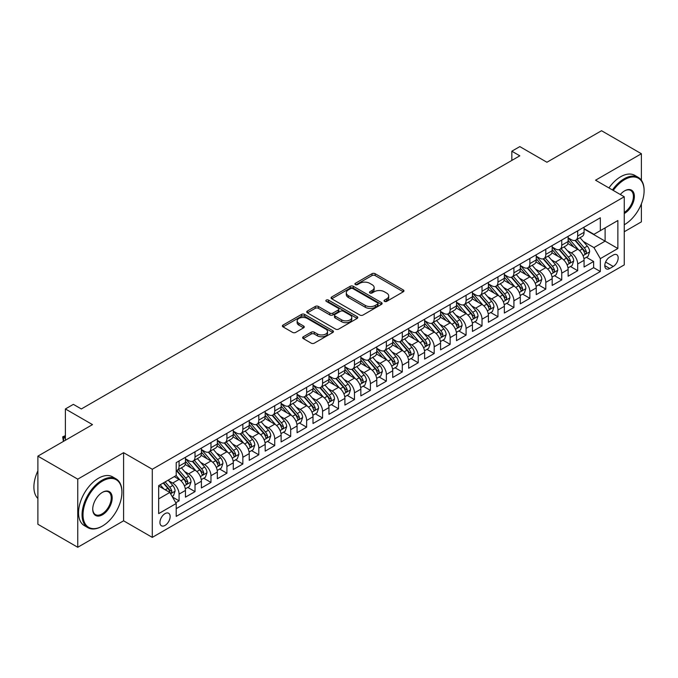 <?xml version="1.0" encoding="UTF-8"?>
<svg xmlns="http://www.w3.org/2000/svg" width="678" height="678" viewBox="0 0 678 678"><rect width="100%" height="100%" fill="white"/><g stroke="black" fill="none" stroke-linecap="round" stroke-linejoin="round"><path stroke-width="1.02" d="M384.485 301.379A1.551 0.898 0 0 0 386.68 301.379L403.308 291.777A2.212 1.28 0 0 0 403.952 290.87A2.212 1.28 0 0 0 403.308 289.964L375.137 273.7A2.212 1.28 0 0 0 372.002 273.7L355.374 283.302A1.551 0.898 0 0 0 354.925 283.938A1.551 0.898 0 0 0 355.374 284.565A1.551 0.898 0 0 0 357.569 284.565L359.721 283.328A7.085 4.085 0 0 1 369.739 283.328L372.086 284.684A7.085 4.085 0 0 1 374.154 287.574A7.085 4.085 0 0 1 372.086 290.464L369.934 291.709A1.551 0.898 0 0 0 369.476 292.337A1.551 0.898 0 0 0 369.934 292.972A1.551 0.898 0 0 0 372.12 292.972L374.273 291.726A7.085 4.085 0 0 1 384.29 291.726L386.638 293.082A7.085 4.085 0 0 1 388.714 295.981A7.085 4.085 0 0 1 386.638 298.871L384.485 300.108A1.551 0.898 0 0 0 384.036 300.744A1.551 0.898 0 0 0 384.485 301.379L384.485 300.108M165.042 525.416A7.212 4.17 120 0 0 169.754 519.051A7.212 4.17 120 0 0 168.653 513.271A7.212 4.17 120 0 0 165.042 513.627A7.212 4.17 120 0 0 160.33 519.984A7.212 4.17 120 0 0 161.44 525.772A7.212 4.17 120 0 0 165.042 525.416M303.295 336.771A2.212 1.28 0 0 0 302.651 337.678A2.212 1.28 0 0 0 303.295 338.585L311.202 343.144A2.212 1.28 0 0 0 314.329 343.144L332.796 332.483A2.212 1.28 0 0 0 333.449 331.576A2.212 1.28 0 0 0 332.796 330.678L304.625 314.414A2.212 1.28 0 0 0 301.498 314.414L283.031 325.076A2.212 1.28 0 0 0 282.387 325.974A2.212 1.28 0 0 0 283.031 326.881L292.582 332.389A2.212 1.28 0 0 0 295.71 332.389L303.608 327.83A2.212 1.28 0 0 0 304.261 326.923A2.212 1.28 0 0 0 303.608 326.025L298.879 323.287A5.924 3.415 0 0 1 297.142 320.872A5.924 3.415 0 0 1 300.795 317.711A5.924 3.415 0 0 1 307.253 318.457L325.796 329.161A5.924 3.415 0 0 1 327.533 331.576A5.924 3.415 0 0 1 323.872 334.737A5.924 3.415 0 0 1 317.423 333.991L314.329 332.212A2.212 1.28 0 0 0 311.202 332.212L303.295 336.771L303.295 338.585M641.388 180.263L641.388 153.737L601.53 130.727L546.917 162.254L519.814 146.601L511.839 151.202L519.814 155.813L81.335 408.961L73.36 404.359L65.393 408.961L65.393 440.259M77.75 479.151L77.75 547.273L123.591 520.806L123.591 452.684L77.75 479.151L37.883 456.141L92.496 424.614L65.393 408.961M123.591 452.684L152.287 469.261L624.252 196.773L624.252 264.895L152.287 537.383L152.287 469.261M641.388 153.737L595.547 180.204L624.252 196.773M359.874 315.041A2.212 1.28 0 0 0 363.01 315.041L381.477 304.38A2.212 1.28 0 0 0 382.121 303.473A2.212 1.28 0 0 0 381.477 302.574L353.306 286.311A2.212 1.28 0 0 0 350.17 286.311L331.703 296.972A2.212 1.28 0 0 0 331.059 297.871A2.212 1.28 0 0 0 331.703 298.778L359.874 315.041M326.923 301.71A1.551 0.898 0 0 1 328.499 301.93L328.499 300.091L357.137 316.626A2.212 1.28 0 0 1 357.789 317.524A2.212 1.28 0 0 1 357.137 318.431L338.669 329.093A2.212 1.28 0 0 1 335.542 329.093L307.371 312.829L307.371 311.024A2.212 1.28 0 0 0 306.719 311.922A2.212 1.28 0 0 0 307.371 312.829M307.371 311.024L315.27 306.456A2.212 1.28 0 0 1 318.406 306.456L329.83 313.058A2.212 1.28 0 0 0 332.957 313.058L338.203 310.024A2.212 1.28 0 0 0 338.847 309.126A2.212 1.28 0 0 0 338.203 308.219L326.304 301.354A1.551 0.898 0 0 1 325.855 300.718A1.551 0.898 0 0 1 326.804 299.896A1.551 0.898 0 0 1 328.499 300.091M77.75 547.273L37.883 524.264L37.883 456.141M624.252 231.757L641.388 221.859L641.388 203.841M175.763 502.745L179.077 500.83L172.458 497.016M168.695 480.753L172.695 483.067A9.017 5.204 60 0 1 179.077 494.109L185.45 490.431L185.45 497.152L195.018 491.626L187.764 487.44M184.636 471.549L188.645 473.863A9.017 5.204 60 0 1 195.018 484.906L201.4 481.227L201.4 487.948L210.968 482.422L203.714 478.236M200.586 462.345L204.587 464.659A9.017 5.204 60 0 1 210.968 475.702L217.341 472.024L217.341 478.744L226.91 473.219L219.655 469.032M216.528 453.141L220.528 455.447A9.017 5.204 60 0 1 226.91 466.498L233.291 462.811L233.291 469.532L242.851 464.015L235.597 459.82M232.469 443.937L236.478 446.243A9.017 5.204 60 0 1 242.851 457.294L249.233 453.607L249.233 460.328L258.801 454.802L251.546 450.616M248.419 434.725L252.419 437.039A9.017 5.204 60 0 1 258.801 448.082L265.174 444.404L265.174 451.124L274.743 445.599L267.488 441.412M264.361 425.521L268.369 427.835A9.017 5.204 60 0 1 274.743 438.878L281.124 435.2L281.124 441.92L290.684 436.395L283.429 432.208M280.311 416.317L284.311 418.631A9.017 5.204 60 0 1 290.684 429.674L297.066 425.996L297.066 432.717L306.634 427.191L299.379 423.004M296.252 407.114L300.252 409.419A9.017 5.204 60 0 1 306.634 420.47L313.007 416.784L313.007 423.504L322.575 417.987L315.321 413.792M312.194 397.91L316.202 400.215A9.017 5.204 60 0 1 322.575 411.266L328.957 407.58L328.957 414.3L338.525 408.775L331.271 404.588M328.144 388.697L332.144 391.011A9.017 5.204 60 0 1 338.525 402.054L344.899 398.376L344.899 405.097L354.467 399.571L347.212 395.384M344.085 379.494L348.085 381.807A9.017 5.204 60 0 1 354.467 392.85L360.84 389.172L360.84 395.893L370.408 390.367L363.154 386.18M360.026 370.29L364.035 372.603A9.017 5.204 60 0 1 370.408 383.646L376.79 379.968L376.79 386.689L386.358 381.163L379.104 376.976M375.976 361.086L379.977 363.391A9.017 5.204 60 0 1 386.358 374.442L392.731 370.756L392.731 377.476L402.3 371.959L395.045 367.764M391.918 351.882L395.918 354.187A9.017 5.204 60 0 1 402.3 365.239L408.681 361.552L408.681 368.273L418.241 362.747L410.987 358.56M407.859 342.67L411.868 344.983A9.017 5.204 60 0 1 418.241 356.026L424.623 352.348L424.623 359.069L434.191 353.543L426.937 349.356M423.809 333.466L427.81 335.779A9.017 5.204 60 0 1 434.191 346.822L440.564 343.144L440.564 349.865L450.133 344.339L442.878 340.153M439.751 324.262L443.759 326.576A9.017 5.204 60 0 1 450.133 337.619L456.514 333.94L456.514 340.661L466.083 335.135L458.82 330.949M455.701 315.058L459.701 317.363A9.017 5.204 60 0 1 466.083 328.415L472.456 324.728L472.456 331.449L482.024 325.932L474.77 321.736M471.642 305.854L475.642 308.159A9.017 5.204 60 0 1 482.024 319.211L488.397 315.524L488.397 322.245L497.966 316.719L490.711 312.533M487.584 296.642L491.592 298.956A9.017 5.204 60 0 1 497.966 309.999L504.347 306.32L504.347 313.041L513.916 307.515L506.661 303.329M503.534 287.438L507.534 289.752A9.017 5.204 60 0 1 513.916 300.795L520.289 297.117L520.289 303.837L529.857 298.312L522.602 294.125M519.475 278.234L523.475 280.548A9.017 5.204 60 0 1 529.857 291.591L536.239 287.913L536.239 294.633L545.798 289.108L538.544 284.921M535.417 269.03L539.425 271.336A9.017 5.204 60 0 1 545.798 282.387L552.18 278.7L552.18 285.421L561.748 279.904L554.494 275.709M551.367 259.827L555.367 262.132A9.017 5.204 60 0 1 561.748 273.183L568.122 269.497L568.122 276.217L577.69 270.691L577.69 263.979A9.017 5.204 -120 0 0 571.317 252.928L567.308 250.614M570.435 266.505L577.69 270.691M185.45 490.431A9.017 5.204 -120 0 0 179.077 479.388L174.288 476.626M201.4 481.227A9.017 5.204 -120 0 0 195.018 470.176L185.162 464.489M217.341 472.024A9.017 5.204 -120 0 0 210.968 460.972L201.103 455.277M233.291 462.811A9.017 5.204 -120 0 0 226.91 451.768L217.045 446.073M249.233 453.607A9.017 5.204 -120 0 0 242.851 442.565L232.995 436.869M265.174 444.404A9.017 5.204 -120 0 0 258.801 433.361L248.936 427.665M281.124 435.2A9.017 5.204 -120 0 0 274.743 424.148L264.886 418.462M297.066 425.996A9.017 5.204 -120 0 0 290.684 414.944L280.828 409.249M313.007 416.784A9.017 5.204 -120 0 0 306.634 405.741L296.769 400.045M328.957 407.58A9.017 5.204 -120 0 0 322.575 396.537L312.719 390.842M344.899 398.376A9.017 5.204 -120 0 0 338.525 387.333L328.661 381.638M360.84 389.172A9.017 5.204 -120 0 0 354.467 378.121L344.602 372.434M376.79 379.968A9.017 5.204 -120 0 0 370.408 368.917L360.552 363.222M392.731 370.756A9.017 5.204 -120 0 0 386.358 359.713L376.493 354.018M408.681 361.552A9.017 5.204 -120 0 0 402.3 350.509L392.443 344.814M424.623 352.348A9.017 5.204 -120 0 0 418.241 341.305L408.385 335.61M440.564 343.144A9.017 5.204 -120 0 0 434.191 332.093L424.326 326.406M456.514 333.94A9.017 5.204 -120 0 0 450.133 322.889L440.276 317.194M472.456 324.728A9.017 5.204 -120 0 0 466.083 313.685L456.218 307.99M488.397 315.524A9.017 5.204 -120 0 0 482.024 304.481L472.159 298.786M504.347 306.32A9.017 5.204 -120 0 0 497.966 295.277L488.109 289.582M520.289 297.117A9.017 5.204 -120 0 0 513.916 286.065L504.051 280.378M536.239 287.913A9.017 5.204 -120 0 0 529.857 276.861L519.992 271.166M552.18 278.7A9.017 5.204 -120 0 0 545.798 267.657L535.942 261.962M568.122 269.497A9.017 5.204 -120 0 0 561.748 258.454L551.884 252.758M613.251 255.047L609.742 257.072A6.992 4.034 120 0 0 605.174 263.234A6.992 4.034 120 0 0 606.242 268.835A6.992 4.034 120 0 0 609.742 268.488L613.251 266.462A6.992 4.034 120 0 0 617.811 260.301A6.992 4.034 120 0 0 616.743 254.699A6.992 4.034 120 0 0 613.251 255.047M158.669 498.898L169.831 492.457L176.204 503.5L176.204 516.39L600.335 271.522L600.335 258.64L593.953 247.589L583.258 241.41M176.204 503.5L158.669 513.627L158.669 485.643L176.204 475.515L176.204 462.633L600.335 217.765L600.335 230.647L617.87 220.528L617.87 248.512L600.335 258.64M185.45 458.76L188.645 460.608A9.017 5.204 60 0 0 193.154 461.048L199.527 457.37A9.017 5.204 -120 0 0 201.4 453.243L201.4 448.082M201.4 449.556L204.587 451.395A9.017 5.204 60 0 0 209.095 451.845L215.477 448.166A9.017 5.204 -120 0 0 217.341 444.039L217.341 438.878M217.341 440.353L220.528 442.192A9.017 5.204 60 0 0 225.045 442.641L231.418 438.963A9.017 5.204 -120 0 0 233.291 434.827L233.291 429.674M233.291 431.149L236.478 432.988A9.017 5.204 60 0 0 240.987 433.437L247.36 429.75A9.017 5.204 -120 0 0 249.233 425.623L249.233 420.47M249.233 421.945L252.419 423.784A9.017 5.204 60 0 0 256.928 424.233L263.31 420.546A9.017 5.204 -120 0 0 265.174 416.419L265.174 411.266M265.174 412.733L268.369 414.58A9.017 5.204 60 0 0 272.878 415.021L279.251 411.343A9.017 5.204 -120 0 0 281.124 407.215L281.124 402.054M281.124 403.529L284.311 405.368A9.017 5.204 60 0 0 288.82 405.817L295.201 402.139A9.017 5.204 -120 0 0 297.066 398.011L297.066 392.85M297.066 394.325L300.252 396.164A9.017 5.204 60 0 0 304.761 396.613L311.143 392.935A9.017 5.204 -120 0 0 313.007 388.799L313.007 383.646M313.007 385.121L316.202 386.96A9.017 5.204 60 0 0 320.711 387.409L327.084 383.723A9.017 5.204 -120 0 0 328.957 379.595L328.957 374.442M328.957 375.917L332.144 377.756A9.017 5.204 60 0 0 336.652 378.205L343.034 374.519A9.017 5.204 -120 0 0 344.899 370.391L344.899 365.239M344.899 366.705L348.085 368.552A9.017 5.204 60 0 0 352.602 368.993L358.976 365.315A9.017 5.204 -120 0 0 360.84 361.188L360.84 356.026M360.84 357.501L364.035 359.34A9.017 5.204 60 0 0 368.544 359.789L374.917 356.111A9.017 5.204 -120 0 0 376.79 351.984L376.79 346.822M376.79 348.297L379.977 350.136A9.017 5.204 60 0 0 384.485 350.585L390.867 346.907A9.017 5.204 -120 0 0 392.731 342.771L392.731 337.619M392.731 339.093L395.918 340.932A9.017 5.204 60 0 0 400.435 341.381L406.808 337.695A9.017 5.204 -120 0 0 408.681 333.568L408.681 328.415M408.681 329.889L411.868 331.728A9.017 5.204 60 0 0 416.377 332.178L422.758 328.491A9.017 5.204 -120 0 0 424.623 324.364L424.623 319.211M424.623 320.677L427.81 322.525A9.017 5.204 60 0 0 432.318 322.965L438.7 319.287A9.017 5.204 -120 0 0 440.564 315.16L440.564 309.999M440.564 311.473L443.759 313.312A9.017 5.204 60 0 0 448.268 313.761L454.641 310.083A9.017 5.204 -120 0 0 456.514 305.956L456.514 300.795M456.514 302.269L459.701 304.108A9.017 5.204 60 0 0 464.21 304.558L470.591 300.879A9.017 5.204 -120 0 0 472.456 296.744L472.456 291.591M472.456 293.066L475.642 294.905A9.017 5.204 60 0 0 480.151 295.354L486.533 291.667A9.017 5.204 -120 0 0 488.397 287.54L488.397 282.387M488.397 283.862L491.592 285.701A9.017 5.204 60 0 0 496.101 286.15L502.474 282.463A9.017 5.204 -120 0 0 504.347 278.336L504.347 273.183M504.347 274.649L507.534 276.497A9.017 5.204 60 0 0 512.043 276.938L518.424 273.259A9.017 5.204 -120 0 0 520.289 269.132L520.289 263.971M520.289 265.445L523.475 267.293A9.017 5.204 60 0 0 527.993 267.734L534.366 264.056A9.017 5.204 -120 0 0 536.239 259.928L536.239 254.767M536.239 256.242L539.425 258.081A9.017 5.204 60 0 0 543.934 258.53L550.307 254.852A9.017 5.204 -120 0 0 552.18 250.716L552.18 245.563M552.18 247.038L555.367 248.877A9.017 5.204 60 0 0 559.875 249.326L566.257 245.639A9.017 5.204 -120 0 0 568.122 241.512L568.122 236.359M176.204 508.661L593.631 267.657L593.631 261.488L584.072 267.013L584.072 260.293A9.017 5.204 -120 0 0 577.69 249.25L567.833 243.555M568.122 237.834L571.317 239.673A9.017 5.204 -120 0 0 575.825 240.122A9.017 5.204 -120 0 0 577.69 235.986L577.69 230.834M575.825 240.122L582.199 236.436A9.017 5.204 -120 0 0 584.072 232.308L584.072 227.155M179.077 460.972L179.077 466.125A9.017 5.204 60 0 1 177.204 470.261A9.017 5.204 60 0 1 176.204 470.625M177.204 470.261L183.585 466.574A9.017 5.204 -120 0 0 185.45 462.447L185.45 457.294M195.018 451.768L195.018 456.921A9.017 5.204 60 0 1 193.154 461.048M210.968 442.565L210.968 447.717A9.017 5.204 60 0 1 209.095 451.845M226.91 433.352L226.91 438.513A9.017 5.204 60 0 1 225.045 442.641M242.851 424.148L242.851 429.31A9.017 5.204 60 0 1 240.987 433.437M258.801 414.944L258.801 420.097A9.017 5.204 60 0 1 256.928 424.233M274.743 405.741L274.743 410.893A9.017 5.204 60 0 1 272.878 415.021M290.684 396.537L290.684 401.69A9.017 5.204 60 0 1 288.82 405.817M306.634 387.324L306.634 392.486A9.017 5.204 60 0 1 304.761 396.613M322.575 378.121L322.575 383.282A9.017 5.204 60 0 1 320.711 387.409M338.525 368.917L338.525 374.07A9.017 5.204 60 0 1 336.652 378.205M354.467 359.713L354.467 364.866A9.017 5.204 60 0 1 352.602 368.993M370.408 350.509L370.408 355.662A9.017 5.204 60 0 1 368.544 359.789M386.358 341.305L386.358 346.458A9.017 5.204 60 0 1 384.485 350.585M402.3 332.093L402.3 337.254A9.017 5.204 60 0 1 400.435 341.381M418.241 322.889L418.241 328.042A9.017 5.204 60 0 1 416.377 332.178M434.191 313.685L434.191 318.838A9.017 5.204 60 0 1 432.318 322.965M450.133 304.481L450.133 309.634A9.017 5.204 60 0 1 448.268 313.761M466.083 295.277L466.083 300.43A9.017 5.204 60 0 1 464.21 304.558M482.024 286.065L482.024 291.226A9.017 5.204 60 0 1 480.151 295.354M497.966 276.861L497.966 282.014A9.017 5.204 60 0 1 496.101 286.15M513.916 267.657L513.916 272.81A9.017 5.204 60 0 1 512.043 276.938M529.857 258.454L529.857 263.606A9.017 5.204 60 0 1 527.993 267.734M545.798 249.25L545.798 254.403A9.017 5.204 60 0 1 543.934 258.53M561.748 240.037L561.748 245.199A9.017 5.204 60 0 1 559.875 249.326M561.748 273.183L561.748 279.904M545.798 282.387L545.798 289.108M529.857 291.591L529.857 298.312M513.916 300.795L513.916 307.515M497.966 309.999L497.966 316.719M482.024 319.211L482.024 325.932M466.083 328.415L466.083 335.135M450.133 337.619L450.133 344.339M434.191 346.822L434.191 353.543M418.241 356.026L418.241 362.747M402.3 365.239L402.3 371.959M386.358 374.442L386.358 381.163M370.408 383.646L370.408 390.367M354.467 392.85L354.467 399.571M338.525 402.054L338.525 408.775M322.575 411.266L322.575 417.987M306.634 420.47L306.634 427.191M290.684 429.674L290.684 436.395M274.743 438.878L274.743 445.599M258.801 448.082L258.801 454.802M242.851 457.294L242.851 464.015M226.91 466.498L226.91 473.219M210.968 475.702L210.968 482.422M195.018 484.906L195.018 491.626M179.077 494.109L179.077 500.83M169.831 492.457L158.669 486.016M593.953 247.589L605.115 241.148L605.115 227.893L617.87 220.528M584.072 228.994L617.87 248.512M584.072 228.622L593.953 234.334L600.335 230.647M123.591 520.806L152.287 537.383M511.839 151.202L511.839 160.415M586.377 257.301L593.631 261.488M593.631 267.657L600.335 271.522M385.104 301.591L386.638 300.71A7.085 4.085 0 0 0 388.714 297.82L388.714 295.981M374.154 287.574L374.154 289.413A7.085 4.085 0 0 1 372.086 292.303L370.552 293.193M403.274 291.794L375.137 275.548A2.212 1.28 0 0 0 372.002 275.548L355.992 284.785M381.477 302.574L381.477 304.38L353.306 288.15A2.212 1.28 0 0 0 350.17 288.15L331.737 298.795M377.561 304.108A1.551 0.898 0 0 0 378.019 303.473A1.551 0.898 0 0 0 377.561 302.846L352.831 288.565A1.551 0.898 0 0 0 350.645 288.565L348.373 289.879A7.085 4.085 0 0 0 346.297 292.769A7.085 4.085 0 0 0 348.373 295.659L365.273 305.422A7.085 4.085 0 0 0 375.29 305.422L377.561 304.108L377.561 305.947A1.551 0.898 0 0 0 378.019 305.32L378.019 303.473M346.297 292.769L346.297 294.608A7.085 4.085 0 0 0 348.373 297.498L348.373 295.659M377.561 305.947L375.29 307.261A7.085 4.085 0 0 1 365.273 307.261L348.373 297.498M307.397 312.846L315.27 308.304L315.27 306.456M338.847 309.126L338.847 310.965A2.212 1.28 0 0 1 338.203 311.872L332.957 314.897A2.212 1.28 0 0 1 329.83 314.897L318.406 308.304A2.212 1.28 0 0 0 315.27 308.304M328.499 301.93L357.111 318.448M341.678 319.897A5.924 3.415 0 0 0 348.136 320.643A5.924 3.415 0 0 0 351.789 317.482A5.924 3.415 0 0 0 350.051 315.067L343.517 311.295A2.212 1.28 0 0 0 340.39 311.295L335.152 314.321A2.212 1.28 0 0 0 334.5 315.219A2.212 1.28 0 0 0 335.152 316.126L341.678 319.897L341.678 321.736A5.924 3.415 0 0 0 348.136 322.482A5.924 3.415 0 0 0 351.789 319.321L351.789 317.482M334.5 315.219L334.5 317.067A2.212 1.28 0 0 0 335.152 317.965L335.152 316.126M341.678 321.736L335.152 317.965M327.533 331.576L327.533 333.415A5.924 3.415 0 0 1 323.872 336.576A5.924 3.415 0 0 1 317.423 335.839L314.329 334.051A2.212 1.28 0 0 0 311.202 334.051L303.329 338.602M297.142 320.872L297.142 322.711A5.924 3.415 0 0 0 298.879 325.126L298.879 323.287M303.583 327.847L298.879 325.126M332.771 332.5L304.625 316.253A2.212 1.28 0 0 0 301.498 316.253L283.057 326.898M583.936 258.716L588.055 256.335L589.648 251.733A5.975 3.449 -120 0 0 587.317 246.122L580.037 237.69M578.58 249.826L569.935 239.826A17.247 9.958 -120 0 0 568.122 237.927M573.842 247.021L569.003 241.427A14.323 8.263 -120 0 0 568.122 240.461M575.012 240.444L582.377 248.979A5.975 3.449 60 0 1 584.512 253.089C585.411 254.292 586.046 253.928 586.419 251.987A5.975 3.449 -120 0 0 584.292 247.868L577.003 239.436M575.444 240.3L583.36 249.47A3.043 1.754 60 0 1 584.131 250.665L586.419 251.987M584.512 253.089L584.945 253.801M624.252 224.757L624.65 224.528L624.252 224.757A27.51 15.882 120 0 0 624.65 224.528L624.65 224.528A27.51 15.882 120 0 0 644.1 190.84A27.51 15.882 120 0 0 624.65 179.602A27.51 15.882 120 0 0 613.259 190.433M612.437 189.959A28.188 16.272 -60 0 1 624.167 178.78A28.188 16.272 -60 0 1 638.261 177.382A28.188 16.272 -60 0 1 644.1 190.281A28.188 16.272 -60 0 1 644.1 190.56M620.319 194.51A13.755 7.941 -60 0 1 624.65 190.84A13.755 7.941 -60 0 1 634.371 196.451A13.755 7.941 -60 0 1 624.65 213.299A13.755 7.941 -60 0 1 624.252 213.519M608.929 187.933A28.188 16.272 -60 0 1 620.658 176.755A28.188 16.272 -60 0 1 634.752 175.356L638.261 177.382M624.252 212.426A13.077 7.551 120 0 0 632.727 200.891A13.077 7.551 120 0 0 630.71 190.467A13.077 7.551 120 0 0 624.404 190.984M101.98 526.289L102.463 526.009A27.51 15.882 120 0 0 121.913 492.321A27.51 15.882 120 0 0 102.463 481.083A27.51 15.882 120 0 0 83.013 514.78A27.51 15.882 120 0 0 102.463 526.009L101.98 526.289A28.188 16.272 -60 0 1 87.894 527.679A28.188 16.272 -60 0 1 83.572 505.093A28.188 16.272 -60 0 1 101.98 480.261A28.188 16.272 -60 0 1 116.074 478.863A28.188 16.272 -60 0 1 121.913 491.762A28.188 16.272 -60 0 1 121.913 492.042M102.463 514.78A13.755 7.941 -60 0 1 92.733 509.161A13.755 7.941 -60 0 1 102.463 492.321L102.463 492.321A13.755 7.941 -60 0 1 112.192 497.932A13.755 7.941 -60 0 1 102.463 514.78M92.742 508.881A13.077 7.551 120 0 0 95.445 514.602A13.077 7.551 120 0 0 101.98 513.949A13.077 7.551 120 0 0 110.531 502.423A13.077 7.551 120 0 0 108.522 491.948A13.077 7.551 120 0 0 102.217 492.465M87.894 527.679L84.386 525.662A28.188 16.272 -60 0 1 80.063 503.068A28.188 16.272 -60 0 1 98.48 478.236A28.188 16.272 -60 0 1 112.565 476.837L116.074 478.863M37.883 498.483A28.188 16.272 -60 0 1 37.883 470.871M567.986 267.92L572.113 265.539L573.707 260.937A5.975 3.449 -120 0 0 571.376 255.326L564.096 246.894M562.63 259.038L553.994 249.029A17.247 9.958 -120 0 0 552.18 247.139M557.892 256.225L553.062 250.631A14.323 8.263 -120 0 0 552.18 249.674M559.062 249.648L566.435 258.182A5.975 3.449 60 0 1 568.562 262.293C569.461 263.496 570.096 263.132 570.478 261.191A5.975 3.449 -120 0 0 568.35 257.072L561.062 248.64M559.503 249.512L567.418 258.674A3.043 1.754 60 0 1 568.181 259.869L570.478 261.191M568.562 262.293L569.003 263.005M552.045 277.124L556.163 274.743L557.757 270.141A5.975 3.449 -120 0 0 555.435 264.53L548.146 256.098M546.688 268.242L538.044 258.233A17.247 9.958 -120 0 0 536.239 256.343M541.951 265.437L537.12 259.835A14.323 8.263 -120 0 0 536.239 258.877M543.12 258.852L550.494 267.386A5.975 3.449 60 0 1 552.621 271.505C553.519 272.7 554.155 272.336 554.536 270.395A5.975 3.449 -120 0 0 552.4 266.284L545.12 257.843M543.553 258.716L551.468 267.878A3.043 1.754 60 0 1 552.239 269.073L554.536 270.395M552.621 271.505L553.053 272.209M536.103 286.328L540.222 283.955L541.815 279.344A5.975 3.449 -120 0 0 539.485 273.734L532.205 265.301M530.747 277.446L522.102 267.446A17.247 9.958 -120 0 0 520.289 265.547M526.001 274.641L521.17 269.047A14.323 8.263 -120 0 0 520.289 268.081M527.179 268.056L534.544 276.59A5.975 3.449 60 0 1 536.679 280.709C537.569 281.912 538.213 281.539 538.586 279.599A5.975 3.449 -120 0 0 536.459 275.488L529.171 267.056M527.611 267.92L535.527 277.09A3.043 1.754 60 0 1 536.298 278.277L538.586 279.599M536.679 280.709L537.112 281.412M520.153 295.532L524.28 293.159L525.874 288.557A5.975 3.449 -120 0 0 523.543 282.946L516.255 274.505M514.797 286.65L506.161 276.649A17.247 9.958 -120 0 0 504.347 274.751M510.059 283.845L505.229 278.251A14.323 8.263 -120 0 0 504.347 277.285M511.229 277.268L518.602 285.794A5.975 3.449 60 0 1 520.729 289.913C521.628 291.116 522.263 290.743 522.645 288.811A5.975 3.449 -120 0 0 520.518 284.692L513.229 276.26M511.661 277.124L519.585 286.294A3.043 1.754 60 0 1 520.348 287.48L522.645 288.811M520.729 289.913L521.162 290.625M504.212 304.744L508.33 302.363L509.924 297.761A5.975 3.449 -120 0 0 507.602 292.15L500.313 283.718M498.855 295.854L490.211 285.853A17.247 9.958 -120 0 0 488.397 283.955M494.118 293.049L489.287 287.455A14.323 8.263 -120 0 0 488.397 286.489M495.287 286.472L502.652 295.006A5.975 3.449 60 0 1 504.788 299.117C505.686 300.32 506.322 299.956 506.703 298.015A5.975 3.449 -120 0 0 504.568 293.896L497.288 285.463M495.72 286.328L503.635 295.498A3.043 1.754 60 0 1 504.407 296.693L506.703 298.015M504.788 299.117L505.22 299.829M488.27 313.948L492.389 311.566L493.982 306.964A5.975 3.449 -120 0 0 491.652 301.354L484.372 292.921M482.905 305.066L474.269 295.057A17.247 9.958 -120 0 0 472.456 293.159M478.168 302.252L473.337 296.659A14.323 8.263 -120 0 0 472.456 295.701M479.346 295.676L486.711 304.21A5.975 3.449 60 0 1 488.838 308.321C489.736 309.524 490.38 309.16 490.753 307.219A5.975 3.449 -120 0 0 488.626 303.1L481.338 294.667M479.778 295.54L487.694 304.702A3.043 1.754 60 0 1 488.457 305.897L490.753 307.219M488.838 308.321L489.279 309.032M472.32 323.152L476.439 320.77L478.032 316.168A5.975 3.449 -120 0 0 475.71 310.558L468.422 302.125M466.964 314.27L458.328 304.261A17.247 9.958 -120 0 0 456.514 302.371M462.226 311.465L457.396 305.863A14.323 8.263 -120 0 0 456.514 304.905M463.396 304.88L470.769 313.414A5.975 3.449 60 0 1 472.897 317.533C473.795 318.728 474.43 318.363 474.812 316.423A5.975 3.449 -120 0 0 472.676 312.312L465.396 303.871M463.828 304.744L471.752 313.906A3.043 1.754 60 0 1 472.515 315.101L474.812 316.423M472.897 317.533L473.329 318.236M456.379 332.356L460.498 329.983L462.091 325.372A5.975 3.449 -120 0 0 459.769 319.762L452.48 311.329M451.023 323.474L442.378 313.473A17.247 9.958 -120 0 0 440.564 311.575M446.285 320.669L441.446 315.075A14.323 8.263 -120 0 0 440.564 314.109M447.455 314.084L454.819 322.618A5.975 3.449 60 0 1 456.955 326.737C457.853 327.94 458.489 327.567 458.862 325.626A5.975 3.449 -120 0 0 456.735 321.516L449.446 313.083M447.887 313.948L455.802 323.118A3.043 1.754 60 0 1 456.574 324.304L458.862 325.626M456.955 326.737L457.387 327.44M440.437 341.559L444.556 339.186L446.149 334.585A5.975 3.449 -120 0 0 443.819 328.974L436.539 320.533M435.073 332.678L426.437 322.677A17.247 9.958 -120 0 0 424.623 320.779M430.335 329.872L425.504 324.279A14.323 8.263 -120 0 0 424.623 323.313M431.505 323.296L438.878 331.822A5.975 3.449 60 0 1 441.005 335.941C441.903 337.144 442.548 336.771 442.92 334.839A5.975 3.449 -120 0 0 440.793 330.72L433.505 322.287M431.945 323.152L439.861 332.322A3.043 1.754 60 0 1 440.624 333.508L442.92 334.839M441.005 335.941L441.446 336.652M424.487 350.772L428.606 348.39L430.199 343.788A5.975 3.449 -120 0 0 427.877 338.178L420.589 329.745M419.131 341.882L410.495 331.881A17.247 9.958 -120 0 0 408.681 329.983M414.394 339.076L409.563 333.483A14.323 8.263 -120 0 0 408.681 332.517M415.563 332.5L422.936 341.026A5.975 3.449 60 0 1 425.064 345.144C425.962 346.348 426.598 345.983 426.979 344.043A5.975 3.449 -120 0 0 424.843 339.924L417.563 331.491M415.995 332.356L423.911 341.526A3.043 1.754 60 0 1 424.682 342.721L426.979 344.043M425.064 345.144L425.496 345.856M408.546 359.976L412.665 357.594L414.258 352.992A5.975 3.449 -120 0 0 411.927 347.382L404.647 338.949M403.19 351.094L394.545 341.085A17.247 9.958 -120 0 0 392.731 339.186M398.452 348.28L393.613 342.687A14.323 8.263 -120 0 0 392.731 341.729M399.622 341.704L406.986 350.238A5.975 3.449 60 0 1 409.122 354.348C410.021 355.552 410.656 355.187 411.029 353.246A5.975 3.449 -120 0 0 408.902 349.128L401.613 340.695M400.054 341.568L407.97 350.729A3.043 1.754 60 0 1 408.741 351.924L411.029 353.246M409.122 354.348L409.554 355.06M392.596 369.179L396.723 366.798L398.317 362.196A5.975 3.449 -120 0 0 395.986 356.586L388.697 348.153M387.24 360.298L378.604 350.289A17.247 9.958 -120 0 0 376.79 348.399M382.502 357.492L377.671 351.89A14.323 8.263 -120 0 0 376.79 350.933M383.672 350.907L391.045 359.442A5.975 3.449 60 0 1 393.172 363.561C394.071 364.756 394.706 364.391 395.088 362.45A5.975 3.449 -120 0 0 392.96 358.34L385.672 349.899M384.112 350.772L392.028 359.933A3.043 1.754 60 0 1 392.791 361.128L395.088 362.45M393.172 363.561L393.613 364.264M376.654 378.383L380.773 376.01L382.367 371.4A5.975 3.449 -120 0 0 380.044 365.789L372.756 357.357M371.298 369.502L362.654 359.501A17.247 9.958 -120 0 0 360.84 357.603M366.561 366.696L361.73 361.103A14.323 8.263 -120 0 0 360.84 360.137M367.73 360.111L375.095 368.646A5.975 3.449 60 0 1 377.231 372.764C378.129 373.968 378.765 373.595 379.146 371.654A5.975 3.449 -120 0 0 377.01 367.544L369.73 359.111M368.162 359.976L376.078 369.146A3.043 1.754 60 0 1 376.849 370.332L379.146 371.654M377.231 372.764L377.663 373.468M360.713 387.587L364.832 385.214L366.425 380.612A5.975 3.449 -120 0 0 364.094 375.002L356.814 366.561M355.348 378.705L346.712 368.705A17.247 9.958 -120 0 0 344.899 366.806M350.611 375.9L345.78 370.307A14.323 8.263 -120 0 0 344.899 369.341M351.789 369.324L359.154 377.849A5.975 3.449 60 0 1 361.281 381.968C362.179 383.172 362.823 382.799 363.196 380.866A5.975 3.449 -120 0 0 361.069 376.748L353.78 368.315M352.221 369.179L360.137 378.349A3.043 1.754 60 0 1 360.908 379.536L363.196 380.866M361.281 381.968L361.721 382.68M344.763 396.8L348.882 394.418L350.475 389.816A5.975 3.449 -120 0 0 348.153 384.206L340.865 375.773M339.407 387.909L330.771 377.909A17.247 9.958 -120 0 0 328.957 376.01M334.669 385.104L329.839 379.511A14.323 8.263 -120 0 0 328.957 378.544M335.839 378.527L343.212 387.053A5.975 3.449 60 0 1 345.339 391.172C346.238 392.376 346.873 392.011 347.255 390.07A5.975 3.449 -120 0 0 345.119 385.952L337.839 377.519M336.271 378.383L344.195 387.553A3.043 1.754 60 0 1 344.958 388.748L347.255 390.07M345.339 391.172L345.772 391.884M328.822 406.003L332.94 403.622L334.534 399.02A5.975 3.449 -120 0 0 332.212 393.409L324.923 384.977M323.465 397.122L314.821 387.113A17.247 9.958 -120 0 0 313.007 385.214M318.728 394.308L313.889 388.714A14.323 8.263 -120 0 0 313.007 387.757M319.897 387.731L327.262 396.266A5.975 3.449 60 0 1 329.398 400.376C330.296 401.579 330.932 401.215 331.305 399.274A5.975 3.449 -120 0 0 329.177 395.155L321.897 386.723M320.33 387.596L328.245 396.757A3.043 1.754 60 0 1 329.016 397.952L331.305 399.274M329.398 400.376L329.83 401.088M312.88 415.207L316.999 412.826L318.592 408.224A5.975 3.449 -120 0 0 316.262 402.613L308.982 394.181M307.515 406.325L298.879 396.316A17.247 9.958 -120 0 0 297.066 394.426M302.778 403.52L297.947 397.918A14.323 8.263 -120 0 0 297.066 396.961M303.956 396.935L311.321 405.469A5.975 3.449 60 0 1 313.448 409.588C314.346 410.783 314.99 410.419 315.363 408.478A5.975 3.449 -120 0 0 313.236 404.368L305.947 395.927M304.388 396.8L312.304 405.961A3.043 1.754 60 0 1 313.067 407.156L315.363 408.478M313.448 409.588L313.889 410.292M296.93 424.411L301.049 422.038L302.642 417.428A5.975 3.449 -120 0 0 300.32 411.817L293.032 403.385M291.574 415.529L282.938 405.529A17.247 9.958 -120 0 0 281.124 403.63M286.836 412.724L282.006 407.131A14.323 8.263 -120 0 0 281.124 406.164M288.006 406.139L295.379 414.673A5.975 3.449 60 0 1 297.506 418.792C298.405 419.996 299.04 419.623 299.422 417.682A5.975 3.449 -120 0 0 297.286 413.572L290.006 405.139M288.438 406.003L296.362 415.173A3.043 1.754 60 0 1 297.125 416.36L299.422 417.682M297.506 418.792L297.939 419.496M280.989 433.615L285.107 431.242L286.701 426.64A5.975 3.449 -120 0 0 284.37 421.03L277.09 412.588M275.632 424.733L266.988 414.733A17.247 9.958 -120 0 0 265.174 412.834M270.895 421.928L266.056 416.334A14.323 8.263 -120 0 0 265.174 415.368M272.064 415.351L279.429 423.877A5.975 3.449 60 0 1 281.565 427.996C282.463 429.199 283.099 428.827 283.472 426.894A5.975 3.449 -120 0 0 281.345 422.775L274.056 414.343M272.497 415.207L280.412 424.377A3.043 1.754 60 0 1 281.184 425.564L283.472 426.894M281.565 427.996L281.997 428.708M265.039 442.827L269.166 440.446L270.759 435.844A5.975 3.449 -120 0 0 268.429 430.233L261.14 421.801M259.682 433.937L251.046 423.936A17.247 9.958 -120 0 0 249.233 422.038M254.945 431.132L250.114 425.538A14.323 8.263 -120 0 0 249.233 424.572M256.115 424.555L263.488 433.081A5.975 3.449 60 0 1 265.615 437.2C266.513 438.403 267.149 438.039 267.53 436.098A5.975 3.449 -120 0 0 265.403 431.979L258.115 423.547M256.555 424.411L264.471 433.581A3.043 1.754 60 0 1 265.234 434.776L267.53 436.098M265.615 437.2L266.056 437.912M249.097 452.031L253.216 449.65L254.809 445.048A5.975 3.449 -120 0 0 252.487 439.437L245.199 431.005M243.741 443.149L235.096 433.14A17.247 9.958 -120 0 0 233.291 431.242M239.003 440.336L234.173 434.742A14.323 8.263 -120 0 0 233.291 433.784M240.173 433.759L247.546 442.293A5.975 3.449 60 0 1 249.674 446.404C250.572 447.607 251.207 447.243 251.589 445.302A5.975 3.449 -120 0 0 249.453 441.183L242.173 432.75M240.605 433.623L248.521 442.785A3.043 1.754 60 0 1 249.292 443.98L251.589 445.302M249.674 446.404L250.106 447.116M233.156 461.235L237.275 458.853L238.868 454.252A5.975 3.449 -120 0 0 236.537 448.641L229.257 440.208M227.8 452.353L219.155 442.344A17.247 9.958 -120 0 0 217.341 440.454M223.054 449.548L218.223 443.946A14.323 8.263 -120 0 0 217.341 442.988M224.232 442.963L231.596 451.497A5.975 3.449 60 0 1 233.732 455.616C234.622 456.811 235.266 456.447 235.639 454.506A5.975 3.449 -120 0 0 233.512 450.395L226.223 441.954M224.664 442.827L232.579 451.989A3.043 1.754 60 0 1 233.351 453.184L235.639 454.506M233.732 455.616L234.164 456.319M217.206 470.439L221.325 468.066L222.926 463.455A5.975 3.449 -120 0 0 220.596 457.845L213.307 449.412M211.85 461.557L203.214 451.556A17.247 9.958 -120 0 0 201.4 449.658M207.112 458.752L202.281 453.158A14.323 8.263 -120 0 0 201.4 452.192M208.282 452.167L215.655 460.701A5.975 3.449 60 0 1 217.782 464.82C218.68 466.023 219.316 465.65 219.697 463.71A5.975 3.449 -120 0 0 217.57 459.599L210.282 451.167M208.714 452.031L216.638 461.201A3.043 1.754 60 0 1 217.401 462.388L219.697 463.71M217.782 464.82L218.214 465.523M201.264 479.643L205.383 477.27L206.976 472.668A5.975 3.449 -120 0 0 204.654 467.057L197.366 458.616M195.908 470.761L187.264 460.76A17.247 9.958 -120 0 0 185.45 458.862M191.171 467.956L186.34 462.362A14.323 8.263 -120 0 0 185.45 461.396M192.34 461.379L199.705 469.905A5.975 3.449 60 0 1 201.841 474.024C202.739 475.227 203.375 474.854 203.756 472.922A5.975 3.449 -120 0 0 201.62 468.803L194.34 460.37M192.772 461.235L200.688 470.405A3.043 1.754 60 0 1 201.459 471.591L203.756 472.922M201.841 474.024L202.273 474.736M185.323 488.855L189.442 486.473L191.035 481.872A5.975 3.449 -120 0 0 188.704 476.261L181.424 467.828M179.958 479.965L176.144 475.549M175.221 477.159L174.602 476.439M176.399 470.583L183.763 479.109A5.975 3.449 60 0 1 185.891 483.228C186.789 484.431 187.433 484.067 187.806 482.126A5.975 3.449 -120 0 0 185.679 478.007L178.39 469.574M176.831 470.439L184.747 479.609A3.043 1.754 60 0 1 185.509 480.804L187.806 482.126M185.891 483.228L186.331 483.939M172.136 496.457L173.492 495.677L175.085 491.075A5.975 3.449 -120 0 0 172.763 485.465L168.178 480.151M163.898 489.033L160.203 484.753M159.279 486.363L158.669 485.66M163.228 483.007L167.822 488.321A5.975 3.449 60 0 1 169.949 492.431C170.848 493.635 171.483 493.27 171.865 491.33A5.975 3.449 -120 0 0 169.729 487.211L165.144 481.905M163.601 482.795L168.805 488.813A3.043 1.754 60 0 1 169.568 490.008L171.865 491.33M169.949 492.431L170.381 493.143M65.393 436.301L63.554 437.361L65.393 438.42M63.41 441.403L62.681 436.852L65.393 435.632M62.681 436.852L63.554 437.361L63.554 441.319M172.695 483.067L179.077 479.388M188.645 473.863L195.018 470.176M204.587 464.659L210.968 460.972M220.528 455.447L226.91 451.768M236.478 446.243L242.851 442.565M252.419 437.039L258.801 433.361M268.369 427.835L274.743 424.148M284.311 418.631L290.684 414.944M300.252 409.419L306.634 405.741M316.202 400.215L322.575 396.537M332.144 391.011L338.525 387.333M348.085 381.807L354.467 378.121M364.035 372.603L370.408 368.917M379.977 363.391L386.358 359.713M395.918 354.187L402.3 350.509M411.868 344.983L418.241 341.305M427.81 335.779L434.191 332.093M443.759 326.576L450.133 322.889M459.701 317.363L466.083 313.685M475.642 308.159L482.024 304.481M491.592 298.956L497.966 295.277M507.534 289.752L513.916 286.065M523.475 280.548L529.857 276.861M539.425 271.336L545.798 267.657M555.367 262.132L561.748 258.454M571.317 252.928L577.69 249.25M577.69 235.986L584.072 232.308M179.077 466.125L185.45 462.447M195.018 456.921L201.4 453.243M210.968 447.717L217.341 444.039M226.91 438.513L233.291 434.827M242.851 429.31L249.233 425.623M258.801 420.097L265.174 416.419M274.743 410.893L281.124 407.215M290.684 401.69L297.066 398.011M306.634 392.486L313.007 388.799M322.575 383.282L328.957 379.595M338.525 374.07L344.899 370.391M354.467 364.866L360.84 361.188M370.408 355.662L376.79 351.984M386.358 346.458L392.731 342.771M402.3 337.254L408.681 333.568M418.241 328.042L424.623 324.364M434.191 318.838L440.564 315.16M450.133 309.634L456.514 305.956M466.083 300.43L472.456 296.744M482.024 291.226L488.397 287.54M497.966 282.014L504.347 278.336M513.916 272.81L520.289 269.132M529.857 263.606L536.239 259.928M545.798 254.403L552.18 250.716M561.748 245.199L568.122 241.512M577.69 263.979L584.072 260.293M605.598 262.047L613.251 266.462M604.793 265.632L609.742 268.488M386.638 300.71L386.638 298.871M369.934 292.972L369.934 291.709M372.086 292.303L372.086 290.464M355.374 284.565L355.374 283.302M372.002 275.548L372.002 273.7M375.137 275.548L375.137 273.7M403.308 291.777L403.308 289.964M331.703 298.778L331.703 296.972M350.17 288.15L350.17 286.311M353.306 288.15L353.306 286.311M365.273 307.261L365.273 305.422M375.29 307.261L375.29 305.422M318.406 308.304L318.406 306.456M329.83 314.897L329.83 313.058M332.957 314.897L332.957 313.058M338.203 311.872L338.203 310.024M357.137 318.431L357.137 316.626M311.202 334.051L311.202 332.212M314.329 334.051L314.329 332.212M317.423 335.839L317.423 333.991M303.608 327.83L303.608 326.025M283.031 326.881L283.031 325.076M301.498 316.253L301.498 314.414M304.625 316.253L304.625 314.414M332.796 332.483L332.796 330.678M583.021 255.648L589.606 251.843M569.935 239.826L570.757 239.351M584.292 247.868L587.317 246.122M579.529 250.623L582.377 248.979M567.079 264.852L573.664 261.055M553.994 249.029L554.816 248.555M568.35 257.072L571.376 255.326M563.587 259.827L566.435 258.182M551.138 274.065L557.723 270.259M538.044 258.233L538.866 257.767M552.4 266.284L555.435 264.53M547.638 269.03L550.494 267.386M535.188 283.268L541.773 279.463M522.102 267.446L522.924 266.971M536.459 275.488L539.485 273.734M531.696 278.234L534.544 276.59M519.246 292.472L525.831 288.667M506.161 276.649L506.983 276.175M520.518 284.692L523.543 282.946M515.755 287.438L518.602 285.794M503.296 301.676L509.89 297.871M490.211 285.853L491.033 285.379M504.568 293.896L507.602 292.15M499.805 296.65L502.652 295.006M487.355 310.88L493.94 307.083M474.269 295.057L475.092 294.583M488.626 303.1L491.652 301.354M483.863 305.854L486.711 304.21M471.413 320.084L477.998 316.287M458.328 304.261L459.15 303.795M472.676 312.312L475.71 310.558M467.913 315.058L470.769 313.414M455.463 329.296L462.049 325.491M442.378 313.473L443.2 312.999M456.735 321.516L459.769 319.762M451.972 324.262L454.819 322.618M439.522 338.5L446.107 334.695M426.437 322.677L427.259 322.203M440.793 330.72L443.819 328.974M436.03 333.466L438.878 331.822M423.581 347.704L430.166 343.899M410.495 331.881L411.309 331.406M424.843 339.924L427.877 338.178M420.08 342.678L422.936 341.026M407.631 356.908L414.216 353.111M394.545 341.085L395.367 340.61M408.902 349.128L411.927 347.382M404.139 351.882L406.986 350.238M391.689 366.112L398.274 362.315M378.604 350.289L379.426 349.823M392.96 358.34L395.986 356.586M388.197 361.086L391.045 359.442M375.739 375.324L382.333 371.519M362.654 359.501L363.476 359.026M377.01 367.544L380.044 365.789M372.247 370.29L375.095 368.646M359.798 384.528L366.383 380.722M346.712 368.705L347.534 368.23M361.069 376.748L364.094 375.002M356.306 379.494L359.154 377.849M343.856 393.732L350.441 389.926M330.771 377.909L331.593 377.434M345.119 385.952L348.153 384.206M340.356 388.706L343.212 387.053M327.906 402.935L334.5 399.139M314.821 387.113L315.643 386.638M329.177 395.155L332.212 393.409M324.415 397.91L327.262 396.266M311.965 412.139L318.55 408.342M298.879 396.316L299.701 395.85M313.236 404.368L316.262 402.613M308.473 407.114L311.321 405.469M296.023 421.352L302.608 417.546M282.938 405.529L283.751 405.054M297.286 413.572L300.32 411.817M292.523 416.317L295.379 414.673M280.073 430.555L286.658 426.75M266.988 414.733L267.81 414.258M281.345 422.775L284.37 421.03M276.582 425.521L279.429 423.877M264.132 439.759L270.717 435.954M251.046 423.936L251.869 423.462M265.403 431.979L268.429 430.233M260.64 434.734L263.488 433.081M248.19 448.963L254.775 445.166M235.096 433.14L235.919 432.666M249.453 441.183L252.487 439.437M244.69 443.937L247.546 442.293M232.24 458.167L238.826 454.37M219.155 442.344L219.977 441.87M233.512 450.395L236.537 448.641M228.749 453.141L231.596 451.497M216.299 467.379L222.884 463.574M203.214 451.556L204.036 451.082M217.57 459.599L220.596 457.845M212.799 462.345L215.655 460.701M200.349 476.583L206.943 472.778M187.264 460.76L188.086 460.286M201.62 468.803L204.654 467.057M196.857 471.549L199.705 469.905M184.408 485.787L190.993 481.982M185.679 478.007L188.704 476.261M180.916 480.761L183.763 479.109M170.585 493.77L175.051 491.194M169.729 487.211L172.763 485.465M165.237 489.804L167.822 488.321M644.1 190.84L644.1 190.281M121.913 492.321L121.913 491.762"/></g></svg>
